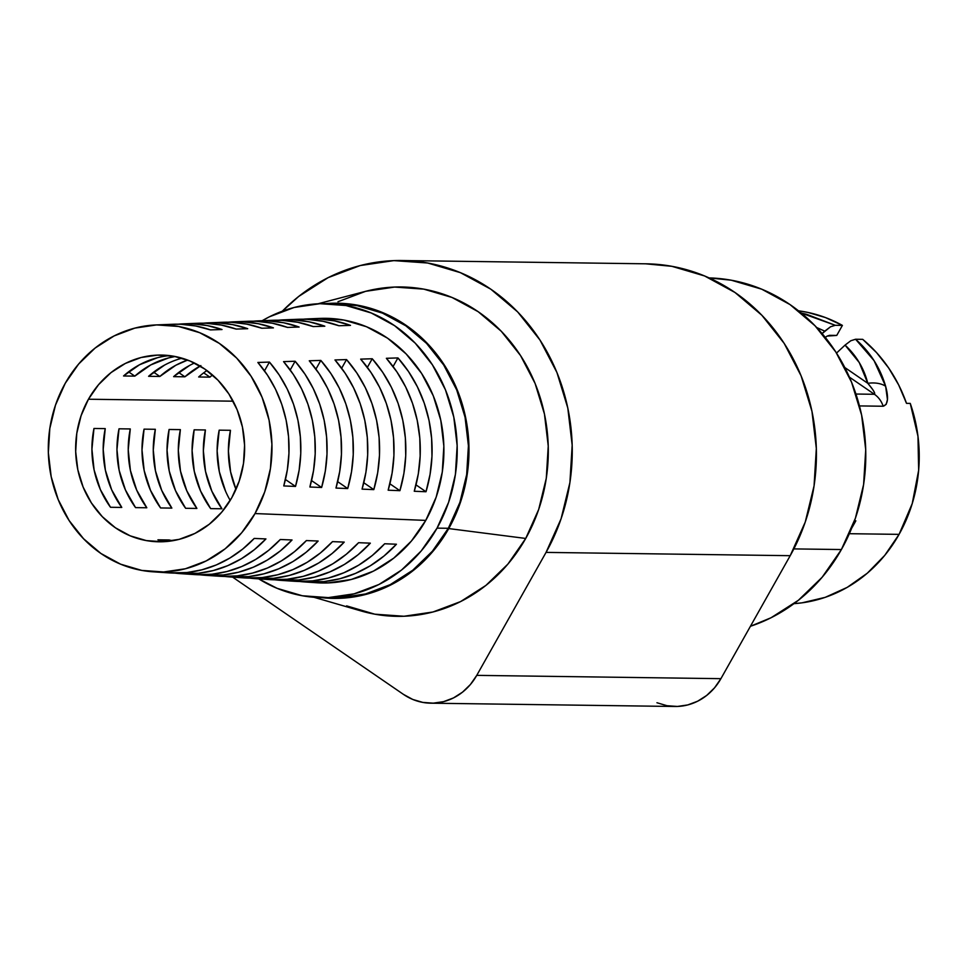 <?xml version="1.0" encoding="UTF-8"?>
<svg xmlns="http://www.w3.org/2000/svg" width="967" height="967" viewBox="0 0 967 967"><rect width="100%" height="100%" fill="white"/><g stroke="black" fill="none" stroke-linecap="round" stroke-linejoin="round"><path stroke-width="1.45" d="M88.444 399.226L233.12 401.184L88.444 399.226L98.549 384.697L111.012 372.609L125.372 363.435L141.061 357.524L157.488 355.119L174.012 356.291L190.003 361.005L204.847 369.08L217.974 380.2L228.877 393.944L237.145 409.79L242.451 427.112L244.578 445.255L243.479 463.519L239.163 481.215L231.826 497.642A93.376 84.492 90.8 0 1 158.878 541.798A93.376 84.492 90.8 0 1 85.954 493.351A93.376 84.492 90.8 0 1 88.444 399.226A93.376 84.492 90.8 0 1 161.392 355.07A93.376 84.492 90.8 0 1 234.316 403.517A93.376 84.492 90.8 0 1 231.826 497.642L221.721 512.172L209.259 524.259L194.899 533.433L179.209 539.344L162.782 541.762L146.259 540.577L130.267 535.863L115.424 527.789L102.297 516.668L91.394 502.925L83.126 487.078L77.819 469.757L75.68 451.613L76.792 433.349L81.095 415.665L88.444 399.226M135.549 507.615L146.815 507.772A93.376 84.492 90.8 0 1 130.279 428.949L119.014 428.804A93.376 84.492 -89.2 0 0 135.549 507.615L125.444 489.991L119.146 470.313L116.959 449.57L119.014 428.804L130.279 428.949L128.236 449.728L130.412 470.47L136.71 490.148L146.815 507.772L135.549 507.615M160.582 507.953L171.86 508.11A93.376 84.492 90.8 0 1 155.324 429.288L144.059 429.143A93.376 84.492 -89.2 0 0 160.582 507.953L150.489 490.329L144.18 470.651L142.004 449.909L144.059 429.143L155.324 429.288L153.269 450.066L155.457 470.808L161.755 490.487L171.86 508.11L160.582 507.953M210.673 508.63L221.939 508.775A93.376 84.492 90.8 0 1 205.403 429.964L194.137 429.819A93.376 84.492 -89.2 0 0 210.673 508.63L200.568 491.006L194.27 471.328L192.095 450.586L194.137 429.819L205.403 429.964L203.36 450.743L205.536 471.485L211.833 491.151L221.939 508.775L210.673 508.63M225.613 491.345L219.316 471.666L217.128 450.924L219.183 430.158L230.448 430.303L228.405 451.081L230.581 471.823L235.972 489.375A93.376 84.492 90.8 0 1 230.448 430.303L219.183 430.158A93.376 84.492 -89.2 0 0 230.194 500.423M185.628 508.291L196.893 508.437A93.376 84.492 90.8 0 1 180.37 429.626L169.092 429.481A93.376 84.492 -89.2 0 0 185.628 508.291L175.523 490.668L169.225 470.989L167.049 450.247L169.092 429.481L180.37 429.626L178.315 450.404L180.491 471.147L186.8 490.813L196.893 508.437L185.628 508.291M110.504 507.276L121.769 507.433A93.376 84.492 90.8 0 1 105.234 428.611L93.968 428.466A93.376 84.492 -89.2 0 0 110.504 507.276L100.399 489.653L94.101 469.974L91.925 449.232L93.968 428.466L105.234 428.611L103.191 449.389L105.367 470.131L111.664 489.81L121.769 507.433L110.504 507.276M157.923 539.816L172.658 540.734A93.376 84.492 90.8 0 1 169.189 539.973L157.923 539.816A93.376 84.492 -89.2 0 0 167.025 541.484M336.975 303.759L357.282 305.693L382.473 313.115L405.85 325.831L426.52 343.345L443.696 364.994L456.702 389.943L465.054 417.224L468.415 445.799L466.674 474.567L459.893 502.417L448.325 528.284A147.044 133.059 -89.2 0 0 452.254 380.067A147.044 133.059 -89.2 0 0 337.41 303.771L326.145 303.614A147.044 133.059 90.8 0 1 440.988 379.922A147.044 133.059 90.8 0 1 437.048 528.139L448.325 528.284L432.418 551.178L412.776 570.216L390.172 584.66L365.466 593.968L339.598 597.763L332.962 597.836M322.18 597.679L333.446 597.836A147.044 133.059 -89.2 0 0 448.325 528.284L437.048 528.139A147.044 133.059 90.8 0 1 322.18 597.679A147.044 133.059 90.8 0 1 258.721 578.87L277.118 588.335L302.308 595.757L328.333 597.606L354.188 593.811L378.907 584.503L401.51 570.059L421.141 551.033L437.048 528.139L448.628 502.26L455.409 474.41L457.149 445.642L453.777 417.067L445.436 389.786L432.418 364.837L415.254 343.188L394.584 325.674L371.195 312.957L346.017 305.536L319.992 303.686L294.125 307.482L269.418 316.789L262.202 320.706A147.044 133.059 90.8 0 1 326.145 303.614M314.021 597.304L361.054 610.951A164.692 149.015 -89.2 0 0 525.722 538.45L448.748 528.574A147.6 133.555 90.8 0 1 321.866 597.679M841.399 549.546A177.928 160.993 -89.2 0 0 846.608 371.135A177.928 160.993 -89.2 0 0 709.101 277.916L731.245 280.2L761.718 289.181L790.003 304.569L815.012 325.758L835.79 351.952L851.54 382.146L861.633 415.157L865.719 449.728L863.604 484.54L855.396 518.239L841.399 549.546L793.859 548.905L841.399 549.546A177.928 160.993 -89.2 0 1 750.428 626.278L771.037 617.756L798.391 600.277L822.155 577.239L841.399 549.546M153.076 571.811L169.31 572.899A124.465 112.619 -89.2 0 0 254.2 538.438L265.937 538.921A125.069 113.163 90.8 0 1 180.539 573.649L194.27 574.567A125.807 113.828 -89.2 0 0 280.297 539.501L292.034 539.985A126.399 114.372 90.8 0 1 205.5 575.317L219.231 576.235A127.136 115.037 -89.2 0 0 306.394 540.565L318.143 541.037A127.741 115.581 90.8 0 1 230.472 576.985L244.204 577.903A128.478 116.245 -89.2 0 0 332.491 541.629L344.24 542.1A129.07 116.789 90.8 0 1 255.433 578.653L269.164 579.571A129.808 117.454 -89.2 0 0 358.588 542.692L370.337 543.164A130.412 117.998 90.8 0 1 280.406 580.333L294.137 581.252A131.137 118.663 -89.2 0 0 384.685 543.756L396.434 544.228A131.742 119.207 90.8 0 1 305.367 582.001L316.596 582.75A132.346 119.751 -89.2 0 0 425.77 520.391L255.022 513.562A123.607 111.834 90.8 0 1 153.076 571.811A123.607 111.834 90.8 0 1 65.236 383.307A123.607 111.834 90.8 0 1 156.412 324.912A123.607 111.834 90.8 0 1 257.017 386.389A123.607 111.834 90.8 0 1 255.022 513.562L425.77 520.391A132.346 119.751 -89.2 0 0 427.885 384.213A132.346 119.751 -89.2 0 0 320.174 318.397L308.92 318.844A131.742 119.207 90.8 0 1 350.513 325.383L338.946 325.746A131.137 118.663 -89.2 0 0 297.667 319.291L283.911 319.835A130.412 117.998 90.8 0 1 324.815 326.205L313.248 326.58A129.808 117.454 -89.2 0 0 272.67 320.282L258.914 320.839A129.07 116.789 90.8 0 1 299.117 327.039L287.55 327.414A128.478 116.245 -89.2 0 0 247.661 321.286L233.917 321.83A127.741 115.581 90.8 0 1 273.419 327.873L261.852 328.236A127.136 115.037 -89.2 0 0 222.664 322.277L208.908 322.821A126.399 114.372 90.8 0 1 247.709 328.695L236.153 329.07A125.807 113.828 -89.2 0 0 197.655 323.268L183.911 323.824A125.069 113.163 90.8 0 1 222.011 329.529L210.443 329.904A124.465 112.619 -89.2 0 0 172.658 324.271L156.412 324.912M305.367 582.001A131.742 119.207 90.8 0 1 299.758 581.469L323.667 581.663L339.804 578.762L355.433 573.431L370.264 565.804L384.008 556.013L396.434 544.228L384.685 543.756L372.343 555.445L358.672 565.163L343.938 572.742L328.405 578.024L312.377 580.913L296.144 581.36M280.406 580.333A130.412 117.998 90.8 0 1 274.785 579.801L298.585 579.995L314.48 577.118L329.892 571.884L344.506 564.377L358.08 554.744L370.337 543.164L358.588 542.692L346.404 554.176L332.926 563.737L318.397 571.183L303.094 576.38L287.296 579.233L271.304 579.692M255.433 578.653A129.07 116.789 90.8 0 1 249.824 578.133M230.472 576.985A127.741 115.581 90.8 0 1 224.852 576.453L248.422 576.646L263.858 573.842L278.81 568.777L293.001 561.525L306.201 552.217L318.143 541.037L306.394 540.565L294.524 551.649L281.421 560.872L267.315 568.076L252.46 573.105L237.145 575.885L221.624 576.368M205.5 575.317A126.399 114.372 90.8 0 1 199.891 574.785L223.353 574.966L238.535 572.21L253.269 567.218L267.255 560.086L280.261 550.96L292.034 539.985L280.297 539.501L268.584 550.392L255.663 559.446L241.774 566.517L227.148 571.473L212.063 574.217L196.785 574.7M180.539 573.649A125.069 113.163 90.8 0 1 174.93 573.117L198.271 573.298L213.224 570.566L227.728 565.659L241.508 558.66L254.321 549.691L265.937 538.921L254.2 538.438L242.644 549.123L229.916 558.019L216.233 564.97L201.837 569.829L186.982 572.537L169.152 572.887M883.173 406.237L859.47 405.922L883.173 406.237A23.522 21.286 -89.2 0 0 874.41 394.282L849.389 377.118L874.41 394.282L855.94 394.04L874.41 394.282A23.522 21.286 90.8 0 1 883.173 406.237C887.972 404.677 888.794 398.017 885.639 386.28L887.452 399.589L886.171 404.375L883.173 406.237M874.035 360.594L885.639 386.28C880.175 367.726 870.167 352.036 855.577 339.248L874.035 360.594M862.721 339.344L855.577 339.248L850.815 340.747L845.061 345.098L859.252 362.552L867.798 383.307L844.807 367.52L867.798 383.307L872.705 389.544L874.446 392.481L874.41 394.282C875.57 393.545 873.37 389.882 867.798 383.307A23.522 13.828 -14.1 0 1 885.639 386.28A23.522 13.828 165.9 0 0 867.798 383.307C863.99 368.367 856.399 355.626 845.061 345.098L850.815 340.747L855.577 339.248L862.721 339.344L876.586 352.653L888.649 367.968L898.681 384.963L906.502 403.348A147.044 133.059 -89.2 0 0 862.721 339.344M910.249 403.396L906.502 403.348L910.249 403.396L917.973 436.298L918.65 470.3L912.232 503.577L899.08 534.364A147.044 133.059 -89.2 0 0 910.249 403.396M849.352 533.699L899.08 534.364L849.352 533.699M853.704 524.622L851.649 528.272L853.704 524.622M853.112 523.618L855.843 520.814L854.502 520.79L855.843 520.814A124.997 27.487 -150.6 0 1 855.71 521.068A124.997 27.487 -150.6 0 1 853.583 523.316M793.98 603.65A147.044 133.059 -89.2 0 0 899.08 534.364L884.757 555.36L867.29 573.213L847.237 587.356L825.238 597.34L801.994 602.84L793.98 603.65M842.402 325.395A147.044 133.059 -89.2 0 0 798.5 310.818L807.675 312.377L825.443 317.551L842.402 325.395L836.745 335.428L842.402 325.395L835.258 325.299L842.402 325.395M806.563 314.287L835.258 325.299L801.268 313.042L806.563 314.287M829.565 335.331L836.745 335.428L827.184 336.081L829.565 335.331M836.515 353.076L845.061 345.098L836.515 353.076M816.704 327.535L824.73 331.149L822.119 333.591L830.52 326.786L835.258 325.299L830.52 326.786L824.73 331.149L816.704 327.535M825.274 337.41L827.184 336.081L825.274 337.41M278.291 320.21A130.412 117.998 90.8 0 1 283.911 319.835M228.285 322.204A127.741 115.581 90.8 0 1 233.917 321.83M203.288 323.208A126.399 114.372 90.8 0 1 208.908 322.821M283.561 361.622L295.128 361.247A126.399 114.372 90.8 0 1 321.612 487.489L309.875 487.005A125.807 113.828 -89.2 0 0 283.561 361.622L293.388 374.531L301.547 388.782L307.905 404.121L312.353 420.27L314.795 436.927L315.194 453.813L313.538 470.603L309.875 487.005L321.612 487.489L325.323 470.977L327.003 454.067L326.604 437.06L324.15 420.282L319.678 404.025L313.26 388.577L305.028 374.229L295.128 361.247L290.221 369.962L295.128 361.247L283.561 361.622M334.969 359.954L346.537 359.579A129.07 116.789 90.8 0 1 373.806 489.616L362.069 489.133A128.478 116.245 -89.2 0 0 334.969 359.954L345.146 373.214L353.608 387.888L360.195 403.686L364.789 420.331L367.291 437.519L367.678 454.925L365.925 472.234L362.069 489.133L373.806 489.616L377.71 472.609L379.487 455.179L379.112 437.652L376.586 420.343L371.957 403.59L365.321 387.682L356.799 372.924L346.537 359.579L341.653 368.246L346.537 359.579L334.969 359.954M386.365 358.298L397.933 357.923A131.742 119.207 90.8 0 1 426 491.744L414.263 491.26A131.137 118.663 -89.2 0 0 386.365 358.298L396.905 371.908L405.669 386.981L412.486 403.251L417.224 420.403L419.799 438.099L420.162 456.037L418.3 473.866L414.263 491.26L426 491.744L430.085 474.241L431.971 456.291L431.608 438.232L429.022 420.415L424.247 403.154L417.381 386.788L408.558 371.606L397.933 357.923L393.085 366.517L397.933 357.923L386.365 358.298M360.667 359.12L372.235 358.757A130.412 117.998 90.8 0 1 399.903 490.68L388.166 490.196A129.808 117.454 -89.2 0 0 360.667 359.12L371.026 372.561L379.644 387.429L386.341 403.469L391.006 420.367L393.545 437.809L393.92 455.481L392.106 473.056L388.166 490.196L399.903 490.68L403.904 473.419L405.729 455.735L405.354 437.942L402.804 420.379L398.102 403.372L391.357 387.235L382.678 372.271L372.235 358.757L367.363 367.375L372.235 358.757L360.667 359.12M309.271 360.788L320.826 360.413A127.741 115.581 90.8 0 1 347.709 488.553L335.972 488.069A127.136 115.037 -89.2 0 0 309.271 360.788L319.267 373.866L327.583 388.335L334.05 403.904L338.571 420.294L341.037 437.229L341.436 454.369L339.731 471.425L335.972 488.069L347.709 488.553L351.517 471.787L353.245 454.623L352.858 437.35L350.368 420.319L345.811 403.807L339.296 388.13L330.907 373.576L320.826 360.413L315.931 369.104L320.826 360.413L309.271 360.788M257.863 362.456L269.43 362.081A125.069 113.163 90.8 0 1 295.515 486.425L283.766 485.942A124.465 112.619 -89.2 0 0 257.863 362.456L267.496 375.184L275.522 389.23L281.76 404.339L286.135 420.234L288.541 436.637L288.952 453.257L287.344 469.793L283.766 485.942L295.515 486.425L299.141 470.155L300.761 453.499L300.35 436.77L297.933 420.246L293.533 404.242L287.235 389.024L279.149 374.894L269.43 362.081L264.499 370.832L269.43 362.081L257.863 362.456M178.279 324.199A125.069 113.163 90.8 0 1 183.911 323.824M253.294 321.213A129.07 116.789 90.8 0 1 258.914 320.839M303.287 319.207A131.742 119.207 90.8 0 1 308.92 318.844M320.403 318.385L343.829 320.041L366.493 326.725L387.537 338.172L406.14 353.934L421.6 373.419L433.301 395.878L440.819 420.427L443.853 446.15L442.282 472.029L436.177 497.098L425.77 520.391L411.446 540.988L393.774 558.116L373.431 571.122L351.19 579.499L327.91 582.92L310.975 582.231M321.854 597.679L339.61 598.319L365.574 594.5L390.378 585.168L413.078 570.663L432.781 551.565L448.748 528.574L460.365 502.61L467.17 474.652L468.922 445.775L465.538 417.091L457.161 389.701L444.095 364.668L426.858 342.934L406.116 325.359L382.642 312.595L357.367 305.137L325.819 303.614A147.6 133.555 90.8 0 1 449.812 374.253A147.6 133.555 90.8 0 1 448.748 528.574L525.722 538.45L538.679 509.476L546.282 478.278L548.241 446.053L544.457 414.057L535.114 383.5L520.536 355.554L501.305 331.306L478.157 311.688L451.976 297.449L423.764 289.133L394.621 287.066L365.647 291.321L337.967 301.74M645.448 263.798L671.86 266.312L704.592 275.958L734.993 292.493L761.863 315.266L784.189 343.406L801.099 375.837L811.954 411.301L816.329 448.446L814.069 485.845L805.245 522.059L790.208 555.687L720.911 678.665L476.755 675.365L546.053 552.399A191.164 172.972 90.8 0 0 551.154 359.712A191.164 172.972 90.8 0 0 401.861 260.522A191.164 172.972 90.8 0 0 282.316 311.193L298.73 296.422L328.115 277.65L360.244 265.55L393.859 260.619L427.692 263.012L460.437 272.67L490.825 289.193L517.708 311.966L540.021 340.106L556.944 372.537L567.798 408.014L572.174 445.158L569.914 482.557L561.09 518.759L546.053 552.399L476.755 675.365L470.397 684.527L462.54 692.142L453.499 697.92L443.611 701.643L433.264 703.154L422.857 702.417L412.776 699.455L403.432 694.366L232.624 577.13L403.432 694.366A58.818 53.221 90.8 0 0 430.798 703.19L674.966 706.478A58.818 53.221 -89.2 0 0 720.911 678.665L714.553 687.815L706.696 695.43L697.654 701.208L687.767 704.931L677.42 706.454L667.012 705.717L656.944 702.743M346.597 605.874L374.809 614.19L403.952 616.257L432.926 612.002L460.594 601.583L485.918 585.41L507.905 564.087L525.722 538.45A164.692 149.015 -89.2 0 0 520.451 355.421A164.692 149.015 -89.2 0 0 365.357 291.393L317.974 303.783M401.861 260.522L646.016 263.81A191.164 172.972 -89.2 0 1 795.321 363.012A191.164 172.972 -89.2 0 1 790.208 555.687L546.053 552.399L790.208 555.687L720.911 678.665L476.755 675.365A58.818 53.221 90.8 0 1 430.798 703.19M255.022 513.562L264.753 491.816L270.458 468.403L271.92 444.228L269.092 420.21L262.069 397.28L251.13 376.308L236.697 358.116L219.328 343.394L199.673 332.696L178.508 326.459L156.63 324.912L134.884 328.103L114.118 335.924L95.117 348.06L78.617 364.063L65.236 383.307L55.518 405.052L49.813 428.466L48.35 452.641L51.178 476.658L58.201 499.588L69.141 520.56L83.573 538.752L100.943 553.487L120.597 564.172L141.762 570.409L163.641 571.968L185.386 568.765L206.152 560.945L225.154 548.809L241.653 532.805L255.022 513.562M416.015 484.878L426 491.744L416.015 484.878M389.906 483.814L399.903 490.68L389.906 483.814M363.785 482.738L373.806 489.616L363.785 482.738M337.676 481.663L347.709 488.553L337.676 481.663M311.555 480.587L321.612 487.489L311.555 480.587M285.446 479.511L295.515 486.425L285.446 479.511M164.559 365.103L148.592 376.308L159.857 376.465L175.825 365.248L187.622 360.062A93.376 84.492 90.8 0 0 159.857 376.465L153.608 372.174L159.857 376.465L148.592 376.308A93.376 84.492 -89.2 0 1 182.014 358.177M197.413 323.28L206.116 323.28L221.31 325.057L236.153 329.07L247.709 328.695L232.781 324.646L217.478 322.833L202.091 323.316M134.812 376.127L150.792 364.91L168.609 357.899L175.148 356.497A93.376 84.492 90.8 0 0 134.812 376.127L123.546 375.97L134.812 376.127L128.563 371.836L134.812 376.127M172.416 324.283L180.877 324.271L195.83 326L210.443 329.904L222.011 329.529L207.301 325.577L192.24 323.824L177.094 324.32M157.343 357.754L139.526 364.764L123.546 375.97A93.376 84.492 -89.2 0 1 169.527 355.614M189.605 365.441L173.625 376.647L184.902 376.804L200.87 365.586M222.41 322.289L231.367 322.289L246.79 324.126L261.852 328.236L273.419 327.873L258.262 323.703L242.729 321.854L227.1 322.325M178.653 372.513L184.902 376.804L178.653 372.513M247.407 321.286L256.606 321.31L272.271 323.196L287.55 327.414L299.117 327.039L283.73 322.773L267.968 320.863L252.109 321.322M209.936 377.142L212.474 374.978A93.376 84.492 90.8 0 0 209.936 377.142L203.686 372.851L209.936 377.142L198.67 376.985L209.936 377.142M272.404 320.295L281.856 320.319L297.751 322.265L313.248 326.58L324.815 326.205L309.21 321.842L293.219 319.872L277.118 320.331M297.401 319.303L307.095 319.328L323.22 321.334L338.946 325.746L350.513 325.383L334.691 320.911L318.457 318.88L302.115 319.328M246.464 578.036L262.226 577.565L277.783 574.749L292.856 569.623L307.168 562.31L320.464 552.919L332.491 541.629L344.24 542.1L332.14 553.487L318.759 562.951L304.351 570.325L289.169 575.486L273.504 578.314L249.812 578.133M169.189 539.973L168.415 541.339L169.189 539.973M194.476 363.024A93.376 84.492 -89.2 0 0 173.625 376.647L184.902 376.804A93.376 84.492 90.8 0 1 200.072 366.034M206.902 370.53A93.376 84.492 -89.2 0 0 198.67 376.985M855.71 521.068L852.64 526.532"/></g></svg>
